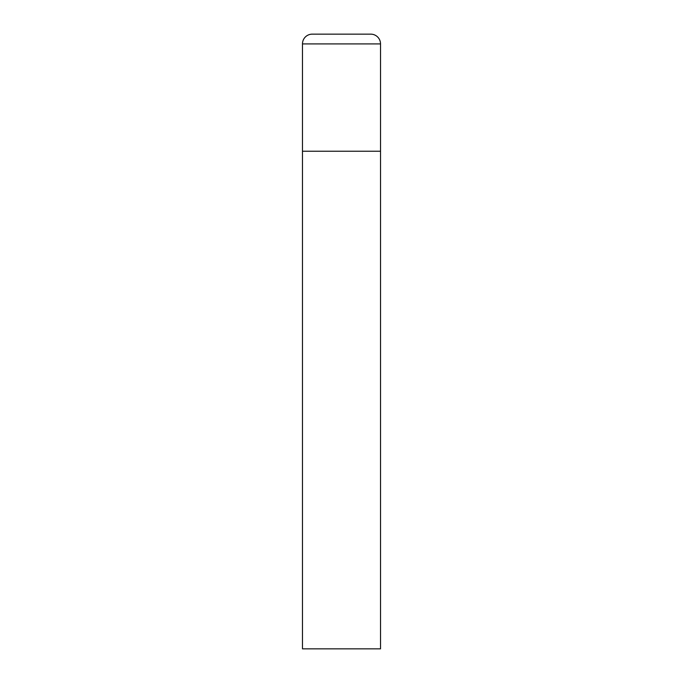 <?xml version="1.0" encoding="UTF-8"?>
<svg xmlns="http://www.w3.org/2000/svg" width="683" height="683" viewBox="0 0 683 683"><rect width="100%" height="100%" fill="white"/><g stroke="black" fill="none" stroke-linecap="round" stroke-linejoin="round"><path stroke-width="1.02" d="M302.475 43.908L302.475 648.85L380.525 648.85L380.525 151.233L302.475 151.233L380.525 151.233L380.525 43.908A9.758 9.758 0 0 0 370.775 34.15L312.225 34.15A9.758 9.758 0 0 0 302.475 43.908L380.525 43.908"/></g></svg>
